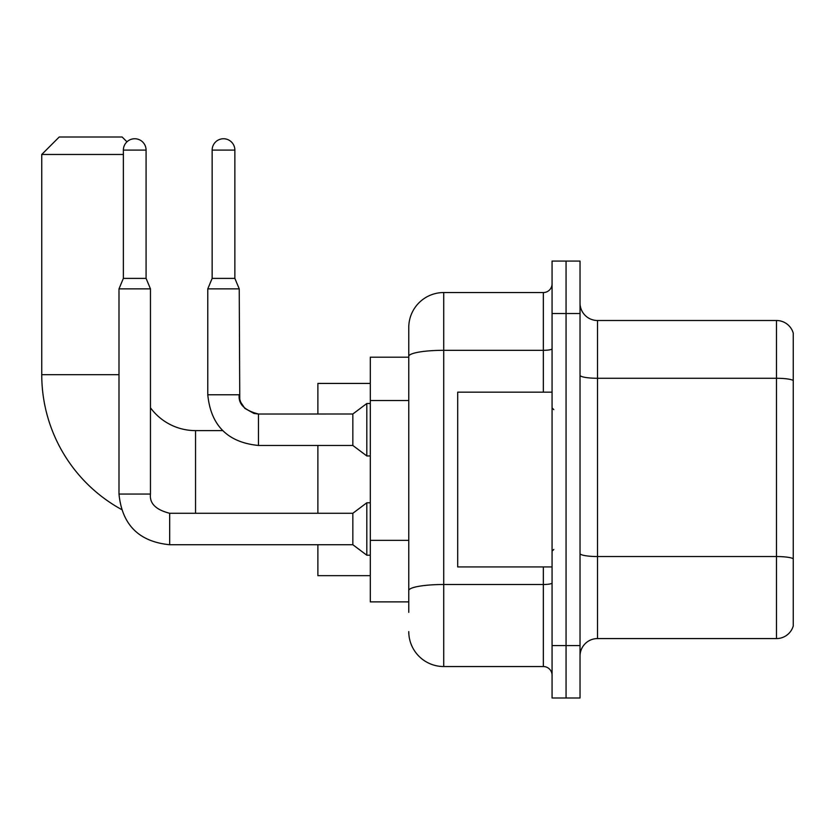 <?xml version="1.0" encoding="UTF-8"?>
<svg xmlns="http://www.w3.org/2000/svg" width="835" height="835" viewBox="0 0 835 835"><rect width="100%" height="100%" fill="white"/><g stroke="black" fill="none" stroke-linecap="round" stroke-linejoin="round"><path stroke-width="1.25" d="M408.764 612.368L408.764 356.378L408.764 357.203L370.312 357.203L370.312 601.878L408.764 601.878M552.071 645.57L552.071 697.997L566.057 697.997L566.057 645.57L566.057 697.997L580.033 697.997L580.033 645.57L566.057 645.57L566.057 313.511L566.057 645.57L552.071 645.57L552.071 313.511L566.057 313.511L566.057 261.084L566.057 313.511L580.033 313.511L580.033 645.57M580.033 313.511L580.033 261.084L552.071 261.084L552.071 313.511M543.334 392.158L543.334 350.314L443.719 350.314A34.955 6.075 180 0 0 408.764 356.378L408.764 327.497A34.955 34.955 0 0 1 443.719 292.542L443.719 666.539L543.334 666.539L543.334 566.923M443.719 292.542L543.334 292.542A8.736 8.736 0 0 0 552.071 283.806M408.764 596.639L408.764 590.564A34.955 6.075 180 0 1 443.719 584.5L543.334 584.5A8.736 1.513 0 0 0 552.071 582.976M408.764 327.497L408.764 346.723M552.071 675.285A8.736 8.736 0 0 0 543.334 666.539M443.719 666.539A34.955 34.955 0 0 1 408.764 631.594M580.033 656.059A17.472 17.472 0 0 1 597.516 638.577L776.477 638.577L776.477 320.504L597.516 320.504A17.472 17.472 0 0 1 580.033 303.032A17.472 17.472 0 0 0 597.516 320.504L597.516 638.577M793.25 333.092A17.472 17.472 0 0 0 776.477 320.504A17.472 17.472 0 0 1 793.25 333.092L793.25 626A17.472 17.472 0 0 1 776.477 638.577M793.25 380.697L793.25 558.719A17.472 3.037 180 0 0 776.477 556.538L597.516 556.538A17.472 3.037 -0 0 1 580.033 553.501M121.388 509.413A153.797 153.797 0 0 1 41.75 374.685L41.75 154.475L59.222 137.003L122.14 137.003L126.962 141.814M195.547 513.274L195.547 430.609A55.924 55.924 0 0 1 150.457 407.762M123.371 154.475L41.75 154.475M317.885 445.462L317.885 513.274M317.885 544.733L317.885 575.659L370.312 575.659M370.312 383.422L317.885 383.422L317.885 414.003M146.083 278.389L123.371 278.389L123.371 150.102A11.356 11.356 0 0 1 134.727 138.746A11.356 11.356 0 0 1 146.083 150.102L146.083 278.389L150.457 288.868L150.457 494.049C149.402 503.369 155.811 509.778 169.682 513.274L169.682 544.733C138.934 541.696 122.035 524.798 118.998 494.049L118.998 288.868L150.457 288.868M169.682 513.274C155.811 509.778 149.402 503.369 150.457 494.049C149.402 503.369 155.811 509.778 169.682 513.274L352.84 513.274L352.84 544.733L169.682 544.733C138.934 541.696 122.035 524.798 118.998 494.049L150.457 494.049C149.402 503.369 155.811 509.778 169.682 513.274L169.682 513.306M352.84 513.274L366.815 502.785L366.815 555.212L370.312 555.212M234.865 278.389L212.153 278.389L212.153 150.102A11.356 11.356 0 0 1 223.509 138.746A11.356 11.356 0 0 1 234.865 150.102L234.865 278.389L239.238 288.868L207.779 288.868L207.779 394.778L239.207 394.778C238.184 404.098 244.592 410.507 258.464 414.003L258.464 445.462C227.715 442.425 210.817 425.526 207.779 394.778C210.817 425.526 227.715 442.425 258.464 445.462C227.715 442.425 210.817 425.526 207.779 394.778M258.464 414.035L352.84 414.003L352.84 445.462L258.464 445.462M352.84 414.003L366.815 403.514L366.815 455.952L370.312 455.952M552.071 392.158L457.695 392.158L457.695 566.923L552.071 566.923M408.764 400.529L370.312 400.529M408.764 540.349L370.312 540.349M552.071 348.79A8.736 1.513 0 0 1 543.334 350.314L543.334 292.542M793.25 380.457A17.472 3.037 180 0 0 776.477 378.276L597.516 378.276A17.472 3.037 0 0 1 580.033 375.239M41.75 374.685L118.998 374.685M123.371 150.102L146.083 150.102M212.153 150.102L234.865 150.102M222.611 430.609L195.547 430.609M118.998 494.049C122.035 524.798 138.934 541.696 169.682 544.733C138.934 541.696 122.035 524.798 118.998 494.049M352.84 544.733L366.815 555.212M366.815 502.785L370.312 502.785M123.371 278.389L118.998 288.868M258.464 414.003L253.965 413.471L244.864 408.378L240.762 402.282L239.77 399.276L239.238 288.868M352.84 445.462L366.815 455.952M212.153 278.389L207.779 288.868M366.815 403.514L370.312 403.514M553.814 409.641L552.071 407.887M553.814 549.451L552.071 551.194"/></g></svg>
